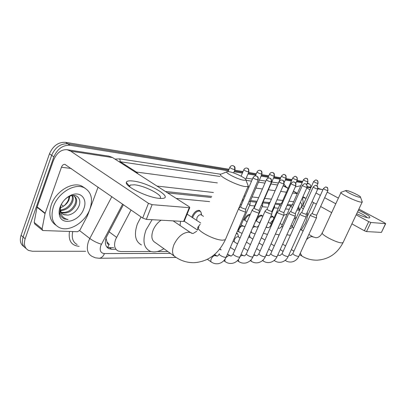 <?xml version="1.0" encoding="UTF-8"?>
<svg xmlns="http://www.w3.org/2000/svg" width="406" height="406" viewBox="0 0 406 406"><rect width="100%" height="100%" fill="white"/><g stroke="black" fill="none" stroke-linecap="round" stroke-linejoin="round"><path stroke-width="0.61" d="M191.881 217.24L192.322 215.88C194.423 211.78 196.859 209.988 199.635 210.506L200.98 212.079L201.351 214.972M244.133 219.92L244.356 219.347C246.102 215.921 248.081 214.256 250.304 214.353M257.409 217.53C259.053 215.647 260.52 214.906 261.814 215.307L262.748 216.388L260.916 215.19M270.853 216.256L272.538 216.139L273.416 217.154M193.048 233.546L196.717 231.247M236.657 232.795L237.754 234.039M131.062 209.993L115.588 239.449C113.68 245.163 114.502 249.005 118.06 250.974L120.719 251.512L151.073 251.522M106.027 238.155L107.027 241.986C107.057 243.529 107.752 244.341 109.118 244.437L107.626 247.34M109.29 244.437L107.027 241.986M290.995 205.822L287.067 205.416M280.074 204.68L275.06 204.157M268.594 203.482L262.743 202.868M256.516 202.218L250.162 201.554M243.133 200.818L242.006 200.701M211.318 197.489L167.678 192.926M299.694 210.298L296.923 210.034M289.26 209.293L285.504 208.933M278.308 208.242L274.08 207.831M266.798 207.131L262.134 206.684M254.684 205.964L249.543 205.472M241.479 204.695L240.347 204.583M209.603 201.625L176.219 198.412M157.345 251.522L167.835 251.527M123.409 204.68L106.357 237.211C104.489 242.874 105.342 246.701 108.92 248.69L111.645 249.254L115.811 249.269M113.634 247.614L109.468 247.589L106.834 247.066M85.636 251.284L32.368 251.248L28.552 250.431C24.624 248.213 23.497 244.326 25.162 238.758L53.871 156.833C57.459 148.819 62.828 144.962 69.979 145.267L228.385 170.83M307.083 183.527L309.25 183.938C310.291 184.415 310.834 185.517 310.879 187.242M234.095 171.748L242.397 173.088M247.959 173.986L255.648 175.225M261.073 176.102L268.193 177.249M273.487 178.107L280.089 179.168M285.266 180.005L291.391 180.995M296.451 181.812L302.135 182.725M24.025 246.701C20.467 244.356 19.483 240.555 21.071 235.297L49.476 153.778L51.663 155.3C55.236 147.312 60.601 143.475 67.751 143.79L228.72 170.033L67.751 143.79C60.601 143.475 55.236 147.312 51.663 155.3L23.112 237.023L51.663 155.3L53.871 156.833M26.05 248.436C22.492 246.102 21.508 242.301 23.112 237.023C21.508 242.301 22.492 246.102 26.05 248.436M307.357 182.918L309.25 183.938M234.424 170.967L242.722 172.317L234.424 170.967M248.284 173.225L255.968 174.478L248.284 173.225M261.388 175.362L268.508 176.524L261.388 175.362M273.801 177.386L280.399 178.462L273.801 177.386M285.575 179.305L291.696 180.305L285.575 179.305M296.75 181.127L302.434 182.055L296.75 181.127M291.889 204.989L287.468 204.517M280.982 203.827L275.466 203.239M269.523 202.604L263.129 201.919M257.099 201.274L250.543 200.579M243.554 199.833L242.428 199.711M211.754 196.438L165.45 191.495M299.379 209.268L298.557 206.39M49.476 153.778C53.034 145.81 58.388 141.993 65.539 142.323L229.045 169.251M234.744 170.195L243.047 171.56M248.604 172.474L256.282 173.743M261.703 174.631L268.818 175.803M274.111 176.676L280.708 177.762M285.875 178.615L291.995 179.625M297.05 180.457L302.729 181.391M89.919 209.034C85.346 222.331 69.101 232.465 59.266 227.548C52.354 223.731 50.415 216.748 53.445 206.598C57.977 192.865 74.658 182.878 84.072 187.684C91.254 191.739 93.197 198.859 89.919 209.034M55.845 225.168C49.923 220.996 48.395 214.251 51.257 204.923C55.764 191.221 72.42 181.289 81.85 186.11L84.966 188.125M60.088 207.045C62.422 201.224 66.31 197.174 71.75 194.88C80.921 191.155 87.645 199.25 83.854 208.628C79.759 221.412 61.331 226.477 59.352 214.804C58.865 212.414 59.109 209.826 60.088 207.045M62.544 213.962L63.468 214.5L68.066 215.114C72.76 214.221 76.292 211.44 78.657 206.755C82.174 199.519 77.165 193.251 70.243 196.022C65.772 197.874 62.534 201.285 60.53 206.263L59.794 213.302L60.996 216.464L63.854 218.859L68.035 219.55C63.727 218.636 61.184 215.87 60.403 211.247L60.514 207.684L60.403 211.247M61.23 212.328C67.102 213.028 71.654 210.374 74.882 204.365C76.287 200.843 76.064 198.108 74.217 196.159M61.509 212.795C67.538 213.906 72.283 211.308 75.739 205C77.399 200.579 76.744 197.56 73.78 195.946M60.509 210.014C65.412 209.339 69.071 206.613 71.476 201.843C72.456 199.544 72.638 197.443 72.019 195.545M60.626 210.668C65.823 210.293 69.72 207.562 72.324 202.472C73.42 199.874 73.522 197.59 72.633 195.611M69.137 196.494L68.477 199.62C67.416 202.411 65.645 204.68 63.158 206.426C65.843 204.751 67.772 202.599 68.939 199.965L69.837 196.179M67.239 202.152L65.259 204.665M67.198 202.218L65.336 204.594M65.341 204.583L67.173 202.259M63.158 206.426L60.545 207.811M68.066 215.114L63.767 214.733C62.108 213.942 61.052 212.556 60.606 210.577M60.956 205.203L60.514 207.684M63.854 218.859L68.035 219.55M159.279 198.351C147.921 197.61 125.012 186.542 126.307 182.497C126.555 181.04 128.722 180.543 132.808 181C148.632 182.482 175.443 198.605 161.284 198.443L159.279 198.351M159.685 198.382C164.907 196.245 145.318 185.75 134.559 184.801L130.255 185.045L129.402 186.07L129.514 186.704M98.1 187.11L87.539 215.571L79.936 230.111L77.617 231.719L42.787 230.537L42.087 228.852L45.051 213.561L37.027 207.258L53.09 161.375C56.317 153.174 60.986 149.291 67.097 149.712L70.705 151.169L148.464 203.32L152.123 204.665L146.327 219.382L142.684 218.058L64.884 164.344C63.392 164.263 62.245 165.232 61.448 167.242L45.051 213.561M42.32 230.156L34.88 224.107L34.17 222.432L37.027 207.258M67.097 149.712L109.016 156.168L112.589 157.564L189.135 206.705L189.769 207.639L189.242 207.684L152.123 204.665M184.268 221.108L183.624 221.448L146.327 219.382M243.92 180.264L245.899 180.127C247.64 178.929 234.566 172.448 228.954 171.692L227.446 171.596C222.833 171.692 237.586 179.503 243.92 180.264M247.716 184.634L248.401 186.334L245.539 186.603C236.921 185.694 216.271 175.027 221.052 174.037M161.091 220.199C157.523 222.666 154.848 226.02 153.067 230.268C150.925 236.454 151.671 240.56 155.305 242.58L174.098 255.993M163.897 248.711C158.609 251.898 153.935 252.694 149.865 251.091C143.658 247.665 142.369 240.641 145.998 230.009L152.103 219.702M141.445 244.95C135.183 241.474 133.828 234.465 137.38 223.919L141.039 216.921M180.538 221.28L180.056 225.523M359.66 197.291L360.503 197.22C361.502 196.468 350.124 190.942 346.724 190.515L346.069 190.475C343.319 190.515 355.955 196.869 359.66 197.291M362.066 201.356L362.309 202.01L361.091 202.142C355.991 201.65 338.279 192.835 341.121 192.241M282.677 244.092L285.545 245.97M277.887 237.82L279.044 234.891M292.797 225.609L290.671 226.315M294.015 218.87L295.979 218.545M300.785 228.766L300.623 229.547M283.764 215.302L287.118 214.089M238.525 208.851L239.87 210.049L244.991 211.973L245.64 211.912L245.701 211.506M252.999 177.732L240.621 206.695L241.514 207.745L245.209 209.136L245.767 208.897M252.278 209.78C251.953 210.014 252.375 210.491 253.537 211.211L258.495 213.079L259.089 213.023L259.145 212.658M266.392 179.797L254.212 207.943L255.13 208.968L258.708 210.323L259.216 210.105M265.174 210.907C264.869 211.13 265.301 211.602 266.458 212.313L271.264 214.129L271.863 213.744M279.054 181.746L267.072 209.12L268.006 210.13L271.472 211.445L271.939 211.247M277.389 211.973C277.105 212.191 277.542 212.653 278.699 213.353L283.363 215.119L283.916 214.769M291.041 183.593L279.247 210.237L280.201 211.227L283.566 212.505L283.992 212.328M234.186 241.773L234.501 239.601C235.597 237.5 236.799 236.556 238.114 236.769L238.363 236.931M288.981 212.988C288.717 213.201 289.158 213.652 290.31 214.343L294.837 216.058L295.345 215.738M302.404 185.349L290.803 211.298L291.767 212.267L295.035 213.515L295.431 213.353M236.419 233.348L237.814 234.125L238.185 235.653M299.988 213.947C299.74 214.155 300.191 214.596 301.338 215.276L305.738 216.951L306.21 216.662M313.193 187.014L301.775 212.302L302.754 213.257L306.291 214.322M248.538 237.261L249.964 237.261M249.568 234.891L249.736 235.886M310.463 214.865C310.23 215.063 310.681 215.5 311.823 216.17L316.107 217.804L316.538 217.535M323.45 188.597L312.214 213.262L313.204 214.201L316.629 215.246M196.727 220.402L196.935 217.819C198.123 215.505 199.493 214.495 201.051 214.779L201.396 215.002M192.677 217.758L193.144 216.261C195.113 212.414 197.397 210.734 200.001 211.216L200.98 212.079L201.604 215.134M248.929 201.533L250.157 201.477M247.873 203.99L250.045 204.304L250.096 203.964M256.176 202.513L256.323 203.061M262.306 202.995L262.738 202.812M261.246 205.441L262.626 205.553L262.672 205.243M268.27 203.761L268.99 204.731M281.429 176.118L270.056 202.3M273.913 206.761L274.608 206.456M279.759 204.954L281.023 206.223M244.848 220.362L245.107 219.692C246.447 216.941 248.086 215.368 250.035 214.967M292.711 178.011L281.525 203.299L282.028 203.959M259.546 222.919L261.21 219.9M290.691 206.086L292.457 207.598M256.353 220.971L256.562 220.448C258.297 217.124 260.165 215.622 262.169 215.941M303.434 179.812L292.421 204.477L293.431 205.416M270.426 223.432L270.741 222.508L273.167 219.874M301.105 207.161L303.323 208.872M313.65 181.523L302.8 205.593L304.277 206.755M270.325 217.449L272.893 216.758L273.852 218.326M358.381 210.13C367.674 214.551 371.323 217.164 369.323 217.976L368.836 217.951C366.131 217.596 362.076 216.19 356.676 213.744M295.289 186.922L300.795 185.72M317.974 188.333L322.902 189.8M306.809 188.024L309.951 189.729M315.964 192.997L320.359 195.382M324.653 197.712L335.787 203.761M356.163 214.83L368.734 221.656L370.871 222.478L366.506 231.577L364.38 230.765L351.9 223.848M381.467 232.333L385.548 223.676L370.871 222.478M385.548 223.676L384.842 222.995L358.879 209.08M327.211 192.114L338.406 198.113M381.315 232.399L366.506 231.577M331.682 212.637L320.628 206.507M316.365 204.147L312.006 201.726M306.038 198.417L302.917 196.687M313.594 202.609L307.357 216.342M367.075 217.631C366.116 216.225 362.954 214.287 357.584 211.815M307.195 212.338C307.855 215.312 307.21 219.001 305.266 223.396L301.293 229.943M109.072 231.785L116.547 237.343M106.194 239.327L105.738 239.185M297.613 208.491L299.917 209.806M109.468 247.589L111.645 249.254M122.627 204.137L100.8 245.6C99.379 250.461 100.586 253.121 104.428 253.577L170.429 253.374M104.428 253.577C103.205 256.516 101.419 258.074 99.079 258.262L95.42 257.825L92.071 256.389C87.315 253.74 86.138 248.705 88.533 241.286L89.792 238.489L79.606 230.623M79.155 246.315C71.415 245.61 68.193 240.662 69.477 231.466M72.75 231.567C71.405 237.911 72.872 242.24 77.15 244.544M114.964 159.086L119.729 158.873L220.697 174.24M246.203 178.122L252.43 179.071M259.343 180.122L265.823 181.106M271.787 182.015L278.404 183.025M283.926 184.004L286.367 187.212M69.979 145.267L65.539 142.323M25.162 238.758L21.071 235.297M308.738 183.791L307.312 183.025M135 171.951L136.365 172.037L120.349 161.771L118.973 161.659M101.434 244.209C97.379 243.052 93.497 241.144 89.792 238.489L111.838 196.646M297.314 193.52L293.34 191.312M288.108 188.414L283.139 185.801M284.956 186.425L283.205 185.643M138.339 174.093L136.365 172.037L217.367 182.913M247.853 187.009L248.974 187.156M255.912 188.09L262.428 188.963M268.412 189.769L275.06 190.663M280.668 191.414L286.438 192.19M292.584 193.012L297.258 193.642M277.552 184.974L270.924 183.994M264.956 183.116L258.465 182.157M251.547 181.137L245.975 180.315M220.037 176.483L120.349 161.771L119.729 158.873M301.323 206.984C301.927 204.512 301.587 203.02 300.303 202.498M293.655 201.711L288.955 201.173M282.779 200.468L276.978 199.803M271.34 199.153L264.661 198.387M258.647 197.702L252.106 196.951M245.128 196.149L244.001 196.022M213.389 192.51L156.949 186.039M61.255 204.563L63.448 206.223M112.589 157.564L70.705 151.169M183.624 221.448L189.242 207.684M71.273 168.485L61.448 167.242M37.129 206.882L45.152 213.186M142.684 218.058L148.464 203.32M34.17 222.432L42.087 228.852M191.789 233.333L190.526 232.562L188.577 232.151C182.599 232.729 177.696 236.957 173.864 244.838C171.606 251.141 172.251 255.267 175.803 257.211C181.487 261.048 187.719 262.87 194.494 262.677C208.258 261.525 218.54 253.877 225.345 239.718L225.924 238.358M199.067 227.02C193.911 229.136 213.83 240.316 222.711 240.174L225.345 239.718L248.041 186.557M300.288 253.171L301.947 256.1C306.728 258.967 311.899 260.317 317.467 260.15C328.84 259.282 337.356 253.461 343.009 242.676L343.243 242.179M340.954 192.601L322.455 232.577C319.339 233.841 336.544 243.027 341.862 242.884L343.009 242.676L362.172 202.117M313.396 237.084L312.011 236.612C310.397 236.602 308.55 237.622 306.469 239.662M257.744 179.949C258.297 178.295 257.967 177.026 256.754 176.153L256.12 175.925C256.419 175.899 254.42 175.412 253.07 177.574C253.43 178.361 254.988 179.153 257.744 179.949L258.267 179.792M219.347 253.786C218.052 254.466 223.219 257.424 225.503 257.308L226.178 257.15C224.559 260.652 222.021 262.814 218.575 263.631C216.058 264.078 213.723 263.601 211.577 262.19C210.699 261.692 210.572 260.616 211.206 258.952C212.16 256.993 213.368 255.861 214.835 255.552L215.835 255.856M245.64 211.912L226.335 256.795M271.035 181.974C271.578 180.36 271.249 179.132 270.056 178.275L269.427 178.056C269.741 178.041 267.798 177.539 266.458 179.655C266.849 180.421 268.376 181.193 271.035 181.974L271.512 181.832M226.061 257.414L228.786 255.445L229.7 255.719M252.172 210.029L233.283 253.72C232.054 254.364 237.15 257.267 239.317 257.15L240.078 256.688M259.089 213.023L239.936 257.008C238.352 260.398 235.881 262.494 232.516 263.296C230.035 263.748 227.73 263.286 225.604 261.911C224.797 261.464 224.675 260.469 225.223 258.916M283.596 183.882C284.129 182.319 283.804 181.117 282.627 180.284L282.008 180.066C282.312 180.056 280.419 179.564 279.11 181.619C279.531 182.37 281.023 183.126 283.596 183.882L284.033 183.756M240.256 256.277L241.996 255.349L242.844 255.592M265.077 211.13L246.478 253.659C245.31 254.268 250.335 257.12 252.39 257.008L253.09 256.582M271.812 214.074L252.963 256.876C251.415 260.155 249 262.19 245.716 262.981C243.27 263.433 240.991 262.986 238.89 261.647L238.276 259.718M295.487 185.689C296.01 184.167 295.69 182.999 294.528 182.187L293.919 181.974C294.238 181.969 292.391 181.467 291.092 183.482C291.533 184.212 293 184.953 295.487 185.689L295.888 185.578M253.496 255.663L254.532 255.252L255.308 255.475M277.303 212.176L258.982 253.603C259.388 255.034 261.322 256.125 264.788 256.866L265.433 256.485M283.865 215.068L265.316 256.744C263.804 259.921 261.444 261.9 258.241 262.682C255.826 263.134 253.577 262.707 251.497 261.393L250.867 260.038M306.763 187.405C307.276 185.923 306.961 184.786 305.814 183.989L305.21 183.781C305.084 183.289 304.165 183.776 302.45 185.243C302.917 185.963 304.353 186.684 306.763 187.405L307.134 187.298M265.966 255.288L267.158 255.364M288.899 213.17L270.863 253.547C271.299 254.943 273.197 256.003 276.557 256.734L277.151 256.384M295.304 216.012L277.044 256.622C275.567 259.703 273.263 261.626 270.132 262.398C267.747 262.855 265.524 262.438 263.469 261.154L262.89 260.195M317.462 189.034C317.969 187.587 317.654 186.476 316.528 185.699L315.934 185.496C315.812 185.019 314.909 185.491 313.234 186.917C313.721 187.623 315.127 188.328 317.462 189.034L317.807 188.937M277.734 255.085L278.425 255.262M299.912 214.119L282.155 253.496C282.627 254.851 284.489 255.887 287.742 256.612L288.29 256.293M306.165 216.911L288.194 256.506C286.748 259.495 284.499 261.368 281.444 262.129C279.089 262.586 276.892 262.185 274.857 260.926L274.349 260.266M327.637 190.581C328.134 189.171 327.825 188.09 326.713 187.328L326.13 187.13C326.028 186.658 325.15 187.12 323.486 188.511C323.988 189.201 325.373 189.891 327.637 190.581L327.952 190.49M310.392 215.018L292.899 253.445C293.401 254.765 295.233 255.78 298.395 256.49L298.897 256.201M316.502 217.763L298.811 256.399C297.395 259.297 295.198 261.119 292.213 261.87C289.889 262.327 287.717 261.941 285.697 260.713L285.286 260.276M288.869 255.014L289.163 255.166M234.465 169.632C235.003 167.977 234.688 166.719 233.511 165.861L232.932 165.653C231.577 165.491 230.552 166.039 229.857 167.302C230.166 168.054 231.704 168.83 234.465 169.632L235.044 169.48M197.666 229.918L197.859 227.172L200.188 224.32M248.36 171.936C248.888 170.327 248.573 169.104 247.411 168.267L246.843 168.059C245.518 167.901 244.524 168.439 243.849 169.662C244.189 170.398 245.696 171.154 248.36 171.936L248.888 171.799M261.494 174.113C262.017 172.55 261.703 171.357 260.556 170.54L259.992 170.337C258.703 170.185 257.729 170.703 257.074 171.895C257.445 172.611 258.921 173.352 261.494 174.113L261.982 173.986M239.322 226.604L240.57 226.304M273.933 176.174C274.446 174.656 274.136 173.494 272.999 172.697L272.446 172.499C271.188 172.347 270.239 172.849 269.599 174.007C269.995 174.707 271.441 175.433 273.933 176.174L274.375 176.062M242.088 233.343L239.454 232.242C238.626 231.76 238.525 230.704 239.149 229.075C240.047 227.248 241.144 226.223 242.438 226.005L243.189 226.238M252.867 227.314L253.288 226.99M285.722 178.127C286.23 176.651 285.92 175.519 284.804 174.737L284.256 174.544C284.088 174.042 283.165 174.534 281.475 176.011C281.896 176.696 283.312 177.402 285.722 178.127L286.134 178.026M253.08 227.461L254.699 226.655L255.389 226.863M259.043 224.863L258.957 225.127M255.095 233.947L251.776 232.734L251.111 231.349M296.923 179.985C297.42 178.544 297.116 177.442 296.015 176.676L295.472 176.488C295.329 175.996 294.426 176.473 292.751 177.909C293.193 178.584 294.583 179.279 296.923 179.985L297.299 179.894M265.971 227.34L266.996 227.461M279.683 205.126L270.67 225.518L271.051 226.309M267.447 234.46L263.408 233.161M307.57 181.751C308.058 180.345 307.758 179.269 306.667 178.523L306.134 178.335C305.997 177.858 305.114 178.32 303.475 179.721C303.937 180.381 305.302 181.056 307.57 181.751L307.921 181.665M290.62 206.243L281.739 226.147L282.606 227.258M317.705 183.431C318.182 182.061 317.888 181.005 316.817 180.274L316.289 180.091C316.157 179.63 315.289 180.076 313.686 181.441C314.163 182.091 315.503 182.751 317.705 183.431L318.03 183.355M301.039 207.309L292.29 226.746L293.604 228.106M322.501 189.587L317.832 188.876M310.818 187.805L307.154 187.247M305.429 198.082L302.46 197.707M364.38 230.765L368.734 221.656M297.694 208.308L299.998 209.618M106.9 247.147L108.92 248.69M297.4 193.322L293.426 191.119M288.194 188.222L285.108 186.511M302.572 205.822C303.302 203.01 303.211 200.427 302.292 198.072M99.079 258.262L176.168 257.455M70.243 196.022L71.75 194.88M63.767 214.733L63.468 214.5M59.794 213.302L59.352 214.804M84.072 187.684L81.85 186.11M129.402 186.07L126.307 182.497M130.255 185.045L129.595 186.77M184.157 221.382L189.769 207.639M245.899 180.127L248.401 186.334M173.118 220.869L190.526 232.562L192.87 233.551M226.776 171.865L221.635 173.915M322.212 233.095C320.441 236.211 318.304 237.749 315.802 237.708L312.884 236.789L308.875 234.419M360.503 197.22L362.309 202.01M291.351 249.558L293.944 251.157M299.608 254.653L301.338 255.724M296.268 217.9L294.832 217.063M300.47 229.456L303.109 231.019M345.826 190.561L341.37 192.185M217.159 256.064C217.459 256.287 218.139 255.648 219.189 254.146M207.395 259.302L211.201 261.931M240.53 206.811L238.718 208.557M256.12 175.925L257.703 176.788C258.17 177.001 258.338 178.056 258.201 179.954L245.681 209.095M216.87 256.105L214.236 254.78M245.721 209.07L245.696 211.871M231.095 255.942C231.415 256.156 232.095 255.521 233.14 254.044M214.617 254.455L217.022 256.084M223.818 260.698L225.269 261.682M254.131 208.045L252.344 209.75M269.427 178.056L270.325 178.376C270.026 178.615 271.69 177.772 271.452 181.974L259.14 210.283M230.801 255.983L227.441 254.217M219.742 249.076L221.001 249.913M259.175 210.257L259.14 212.988M244.295 255.826C244.61 256.039 245.29 255.415 246.346 253.953M219.859 248.929L221.072 249.741M227.517 254.044L230.385 255.963M237.414 260.657L238.591 261.444M266.996 209.217L265.235 210.881M282.008 180.066L282.886 180.386C282.596 180.614 284.215 179.797 283.982 183.882L271.868 211.404M244.001 255.871L241.062 254.43M230.375 247.396L234.764 250.284M271.903 211.384L271.858 214.043M256.815 255.719C257.14 255.922 257.825 255.303 258.866 253.867M250.294 260.601L251.223 261.215M279.181 210.323L277.445 211.947M293.919 181.974L294.842 182.319C294.822 182.654 296.182 182.05 295.842 185.689L283.931 212.47M256.516 255.76L253.963 254.608M233.1 241.068L237.515 243.93M243.844 248.041L247.807 250.614M283.961 212.45L283.911 215.038M268.706 255.613C269.041 255.805 269.726 255.196 270.751 253.786M262.515 260.535L263.22 260.997M290.737 211.374L289.031 212.962M305.21 183.781L306.048 184.08C305.759 184.299 307.317 183.507 307.083 187.405L295.37 213.48M268.407 255.658L266.199 254.755M238.114 236.769L240.068 238.023M246.432 242.098L250.416 244.651M256.602 248.609L260.18 250.903M238.515 237.028L237.814 234.125M237.084 233.486L236.515 233.125M295.401 213.465L295.34 215.987M280.018 255.516L282.053 253.714M274.121 260.459L274.634 260.784M301.719 212.374L300.039 213.926M315.934 185.496L316.756 185.791C316.472 186.004 317.994 185.237 317.761 189.034L306.241 214.439M279.714 255.562L277.826 254.887M249.736 237.119L252.847 239.088M259.064 243.016L262.657 245.29M268.711 249.117L271.929 251.157M250.106 237.353L249.512 235.018M306.266 214.424L306.2 216.885M290.782 255.42L292.807 253.643M285.164 260.373L285.494 260.581M312.163 213.323L310.504 214.845M326.13 187.13L326.937 187.42C327.403 186.912 327.728 187.963 327.916 190.576L316.578 215.353M290.483 255.465L288.879 254.993M261.368 237.789L264.976 240.047M271.056 243.849L274.289 245.869M280.211 249.573L283.104 251.38M316.604 215.337L316.533 217.738M184.217 221.224L197.565 230.075M232.932 165.653L234.46 166.49C234.927 166.704 235.099 167.754 234.978 169.642L233.592 172.951M187.115 214.129L200.731 223.016M229.791 167.47L228.07 171.591M246.843 168.059L247.68 168.363C247.386 168.602 249.035 167.754 248.827 171.946L245.706 179.285M201.051 214.779L203.492 216.347M200.001 211.216L198.58 210.308M243.783 169.809L241.098 176.168M259.992 170.337L260.814 170.637C260.748 170.916 262.281 170.413 261.926 174.123L250.086 201.645M250.045 204.304L240.459 226.573L237.617 230.562M250.116 201.625L250.091 204.274M257.018 172.027L255.359 175.905M244.387 226.457L245.194 226.172M237.444 230.968L239.175 232.065M253.537 208.613L256.084 202.726M256.815 201.934L256.232 202.487M272.446 172.499L273.314 172.824C273.299 173.159 274.644 172.55 274.324 176.184L262.672 202.964M262.626 205.553L251.994 229.319M244.143 226.472L241.149 224.97M262.702 202.944L262.672 205.522M269.543 174.123L267.732 178.315M256.638 227.091C257.521 226.913 258.292 226.243 258.942 225.086M250.781 232.11L251.522 232.577M270 202.147L268.32 203.741M284.256 174.544L285.042 174.829C284.753 175.047 286.296 174.25 286.088 178.138L284.215 182.395M256.389 227.111L253.775 225.873M243.493 219.524L247.102 221.752M271.878 212.835L274.563 206.735M274.634 205.131L274.603 206.71M268.285 227.695C269.178 227.517 269.944 226.858 270.584 225.721M281.465 203.376L279.81 204.934M295.472 176.488L296.243 176.767C295.964 176.98 297.466 176.209 297.258 179.99L295.781 183.319M268.036 227.715L266.143 226.944M256.003 220.757L259.82 223.087M279.369 228.268C280.272 228.086 281.033 227.441 281.657 226.33M279.196 234.891L275.415 234.059M292.366 204.543L290.737 206.065M306.134 178.335L306.951 178.645C307.398 178.138 307.707 179.173 307.88 181.756L306.632 184.537M279.12 228.289L278.09 228.05M268.264 222.128L271.35 223.99M289.94 228.817C290.828 228.644 291.584 228.01 292.213 226.913M290.376 235.257L286.854 234.805M302.754 205.654L301.145 207.146M316.289 180.091L317.03 180.36C316.741 180.558 318.192 179.807 317.994 183.436L316.888 185.872M280.11 223.513L282.327 224.838M273.832 218.372L273.517 217.296M272.893 216.758L271.67 216.033M311.062 187.267L307.301 186.689M381.447 232.379L385.68 223.66"/></g></svg>
